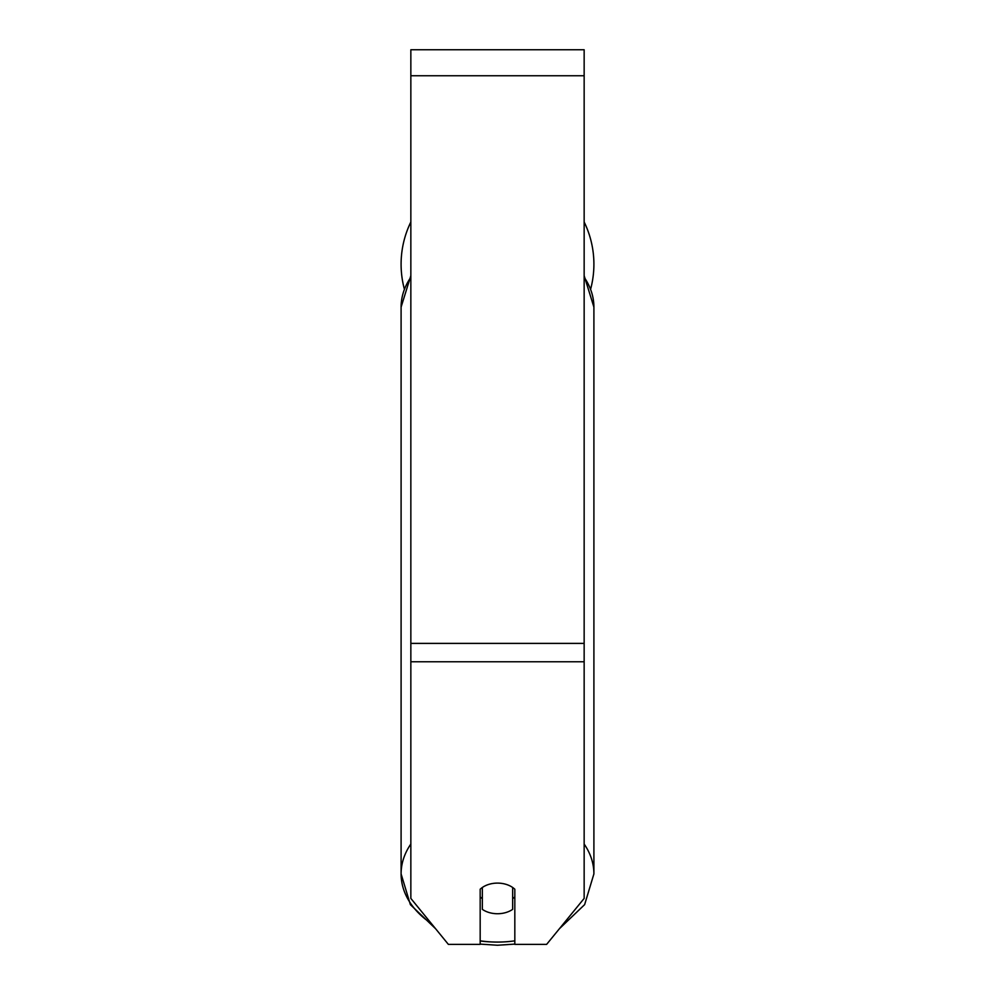 <?xml version="1.0" encoding="UTF-8"?>
<svg xmlns="http://www.w3.org/2000/svg" width="995" height="995" viewBox="0 0 995 995"><rect width="100%" height="100%" fill="white"/><g stroke="black" fill="none" stroke-linecap="round" stroke-linejoin="round"><path stroke-width="1.49" d="M497.5 913.733A21.666 15.323 0 0 1 482.339 909.355L482.339 887.478A21.666 15.323 0 0 1 497.5 883.1A21.666 15.323 0 0 1 512.661 887.478L512.661 909.355A21.666 15.323 0 0 1 497.5 913.733M482.339 898.634A21.666 15.323 0 0 1 480.175 896.893M514.825 896.893A21.666 15.323 0 0 1 512.661 898.634M584.152 661.774L584.152 49.75L410.848 49.75L410.848 898.423L448.372 944.379L480.175 944.379L480.175 889.231A21.666 15.323 0 0 1 514.825 889.231L514.825 944.379L546.628 944.379L584.152 898.423L584.152 661.774L410.848 661.774M593.903 264.222A96.403 96.403 0 0 0 584.152 221.972A96.403 96.403 0 0 1 590.719 288.799M404.281 288.799A96.403 96.403 0 0 1 410.848 221.972A96.403 96.403 0 0 0 401.097 264.222M410.848 844.034A96.403 68.17 180 0 0 401.097 873.908A96.403 68.17 180 0 0 431.283 923.459M480.175 940.971A96.403 68.17 180 0 0 497.5 942.078A85.57 60.508 0 0 1 480.175 940.822M410.848 275.677L401.097 307.132A96.403 68.17 0 0 1 410.848 277.257M514.825 940.822A85.57 60.508 0 0 1 497.5 942.078M584.152 277.257A96.403 68.17 0 0 1 593.903 307.132L593.903 873.908A96.403 68.17 180 0 0 584.152 844.034M584.152 75.744L410.848 75.744M584.152 643.392L410.848 643.392M401.097 307.132L401.097 873.908L410.363 904.617L435.623 928.758M480.175 944.106L497.5 945.25L514.825 944.106M584.152 275.677L593.903 307.132M559.377 928.758L584.637 904.617L593.903 873.908"/></g></svg>

